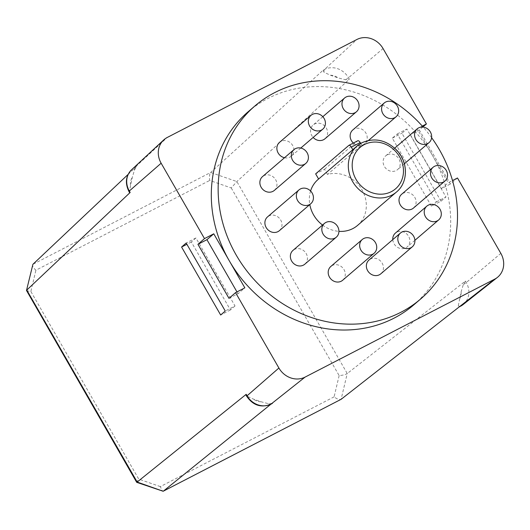 <?xml version="1.0" encoding="UTF-8"?>
<svg xmlns="http://www.w3.org/2000/svg" width="530" height="530" viewBox="0 0 530 530"><rect width="100%" height="100%" fill="white"/><g stroke="black" fill="none" stroke-linecap="round" stroke-linejoin="round"><path stroke-width="0.4" stroke-dasharray="2.65 1.99" d="M392.776 239.62A9.089 8.129 49.4 0 0 405.821 247.848A9.089 8.129 49.4 0 0 407.225 246.9A9.089 8.129 49.4 0 0 408.067 235.459A9.089 8.129 49.4 0 0 396.798 232.16A9.089 8.129 49.4 0 0 395.393 233.107M413.473 208.058A9.089 8.129 49.4 0 0 414.308 196.61A9.089 8.129 49.4 0 0 403.045 193.317A9.089 8.129 49.4 0 0 401.641 194.265M387.152 154.873A9.089 8.129 49.4 0 0 385.747 155.82A9.089 8.129 49.4 0 0 384.906 167.268A9.089 8.129 49.4 0 0 396.168 170.561A9.089 8.129 49.4 0 0 397.579 169.613A9.089 8.129 49.4 0 0 398.414 158.172A9.089 8.129 49.4 0 0 387.152 154.873M353.344 143.047A9.089 8.129 49.4 0 0 363.183 144.73A9.089 8.129 49.4 0 0 364.594 143.782A9.089 8.129 49.4 0 0 365.428 132.341A9.089 8.129 49.4 0 0 354.166 129.042A9.089 8.129 49.4 0 0 352.761 129.989M324.989 138.761A9.089 8.129 49.4 0 0 325.824 127.319A9.089 8.129 49.4 0 0 314.562 124.02A9.089 8.129 49.4 0 0 313.157 124.967A9.089 8.129 49.4 0 0 313.144 137.436M284.504 157.741A9.089 8.129 49.4 0 0 289.93 157.092A9.089 8.129 49.4 0 0 291.334 156.145A9.089 8.129 49.4 0 0 292.176 144.697A9.089 8.129 49.4 0 0 280.913 141.404A9.089 8.129 49.4 0 0 279.502 142.351M274.328 190.416A9.089 8.129 49.4 0 0 275.163 178.968A9.089 8.129 49.4 0 0 263.9 175.675A9.089 8.129 49.4 0 0 262.496 176.623M279.356 230.689A9.089 8.129 49.4 0 0 280.191 219.241A9.089 8.129 49.4 0 0 268.929 215.948A9.089 8.129 49.4 0 0 267.524 216.896M304.823 264.178A9.089 8.129 49.4 0 0 305.664 252.737A9.089 8.129 49.4 0 0 294.402 249.438A9.089 8.129 49.4 0 0 292.991 250.385M342.652 280.257A9.089 8.129 49.4 0 0 343.493 268.816A9.089 8.129 49.4 0 0 332.224 265.517A9.089 8.129 49.4 0 0 330.819 266.464M380.825 273.818A9.089 8.129 49.4 0 0 381.666 262.377A9.089 8.129 49.4 0 0 370.397 259.077A9.089 8.129 49.4 0 0 368.993 260.025M422.291 126.094L417.136 128.75L432.672 155.767A127.207 113.844 49.4 0 0 267.849 98.494A127.207 113.844 49.4 0 0 248.166 111.744M357.545 225.422A30.289 27.103 49.4 0 0 361.851 189.607A30.289 27.103 49.4 0 0 327.487 174.436L361.672 145.107A30.289 27.103 49.4 0 0 356.981 146.962A30.289 27.103 49.4 0 0 352.801 149.698L318.61 179.027A30.289 27.103 49.4 0 0 318.106 179.445M310.573 190.985A30.289 27.103 49.4 0 0 309.805 204.567M322.538 225.045A30.289 27.103 49.4 0 0 338.909 231.338M422.98 126.862L419.303 129.969L450.367 184.003L457.489 177.987M431.606 137.667A127.207 113.844 49.4 0 0 423.192 127.101M327.487 174.436L324.519 169.275L315.642 173.86M413.811 304.849A127.207 113.844 49.4 0 0 432.672 155.767L448.208 182.784L452.514 180.558M463.081 304.584A18.484 16.536 49.4 0 0 466.267 282.556L465.419 281.079L347.249 373.531L236.857 181.558L210.675 172.475C209.535 173.979 209.204 176.636 209.675 180.452L231.246 187.951L236.844 181.571L349.363 79.248L348.508 77.764A18.484 16.536 49.4 0 0 324.559 69.443L323.187 70.152L210.688 172.455L32.913 264.298M128.134 174.397L136.29 166.698L134.911 167.414L167.261 137.456M441.006 201.188L401.919 133.215L406.901 129.009L445.988 196.981L441.006 201.188L431.4 206.13L392.313 138.151L397.295 133.944L436.382 201.923L431.4 206.13M272.394 403.403L268.65 403.741L261.138 401.78L253.512 399.13L247.126 396.261L246.106 395.248M130.161 192.476L129.36 191.463L132.235 177.61L134.395 170.269L136.29 166.698M323.187 70.152L324.042 72.292L330.415 75.233L338.041 77.883L345.567 79.772L349.363 79.248M231.246 187.951L339.147 375.598C342.87 375.293 345.567 374.604 347.229 373.544L347.249 373.531M465.419 281.079L463.333 284.57L461.1 291.891L458.298 305.77L459.199 306.923M32.9 264.311C32.065 265.662 33.065 267.63 35.907 270.214L209.675 180.452M339.147 375.598L334.099 396.844C337.186 399.216 339.525 400.044 341.108 399.315L347.229 373.544M26.54 290.778L30.859 291.46L35.907 270.214M334.099 396.844L160.332 486.606L162.518 491.303M137.164 482.055C136.223 482.744 136.753 481.763 138.761 479.107L30.859 291.46M348.806 145.412L357.684 140.828L324.519 169.275M361.672 145.107L360.705 143.425M419.303 129.969L410.3 134.62L417.136 128.75M410.3 134.62L441.371 188.647L450.367 184.003M441.371 188.647L448.208 182.784M229 298.357L238.003 293.706L244.84 287.843M238.003 293.706L236.97 291.911M436.382 201.923L445.988 196.981M397.295 133.944L406.901 129.009M392.313 138.151L401.919 133.215M235.009 305.949L230.424 309.951L191.337 241.978L195.921 237.97L235.009 305.949L225.257 311.011M230.424 309.951L220.665 315.012M191.337 241.978L186.885 244.284M195.921 237.97L186.169 243.038M345.567 79.772A6.055 0.556 150.1 0 0 348.508 77.764L383.071 48.574M361.771 142.855A30.289 27.103 -130.6 0 1 399.315 153.839A30.289 27.103 -130.6 0 1 396.519 191.986M463.333 284.57A6.055 0.556 150.1 0 0 466.267 282.556L500.837 253.373M324.042 72.292A6.055 2.643 62.7 0 1 324.559 69.443L356.909 39.485M160.332 486.606L138.761 479.107M461.1 291.891A12.422 11.117 -130.6 0 1 459.311 299.404M330.415 75.233A12.422 11.117 -130.6 0 1 338.041 77.883M134.395 170.269A6.055 2.643 62.7 0 1 134.911 167.414A18.484 16.536 49.4 0 0 131.619 169.726M130.453 185.116A12.422 11.117 -130.6 0 1 132.235 177.61M261.138 401.78A12.422 11.117 -130.6 0 1 253.512 399.13M129.36 191.463A6.055 0.556 -29.9 0 1 128.936 191.482M458.298 305.77A6.055 2.643 -117.3 0 0 460.265 306.347M268.65 403.741A6.055 2.643 -117.3 0 0 270.83 404.238M247.126 396.261A6.055 0.556 -29.9 0 1 246.702 396.281M394.698 148.142L385.747 155.82M322.803 116.693L313.157 124.967M300.782 148.042L291.334 156.145M368.483 140.45L364.594 143.782M404.377 163.783L397.579 169.613M414.897 240.322L407.225 246.9"/><path stroke-width="0.79" d="M428.253 205.183A9.089 8.129 49.4 0 0 426.849 206.124A9.089 8.129 49.4 0 0 426.007 217.572A9.089 8.129 49.4 0 0 437.27 220.864A9.089 8.129 49.4 0 0 438.681 219.917A9.089 8.129 49.4 0 0 439.516 208.476A9.089 8.129 49.4 0 0 428.253 205.183M426.849 206.124L395.393 233.107A9.089 8.129 49.4 0 0 392.776 239.62M434.501 166.334A9.089 8.129 49.4 0 0 433.089 167.281A9.089 8.129 49.4 0 0 432.255 178.723A9.089 8.129 49.4 0 0 443.517 182.022A9.089 8.129 49.4 0 0 444.922 181.075A9.089 8.129 49.4 0 0 445.763 169.627A9.089 8.129 49.4 0 0 434.501 166.334M433.089 167.281L401.641 194.265A9.089 8.129 49.4 0 0 400.799 205.706A9.089 8.129 49.4 0 0 412.062 209.006A9.089 8.129 49.4 0 0 413.473 208.058L444.922 181.075M418.607 127.896A9.089 8.129 49.4 0 0 417.196 128.843A9.089 8.129 49.4 0 0 416.361 140.284A9.089 8.129 49.4 0 0 427.624 143.577A9.089 8.129 49.4 0 0 429.028 142.63A9.089 8.129 49.4 0 0 429.87 131.188A9.089 8.129 49.4 0 0 418.607 127.896M385.621 102.058A9.089 8.129 49.4 0 0 384.21 103.005A9.089 8.129 49.4 0 0 383.375 114.453A9.089 8.129 49.4 0 0 394.638 117.746A9.089 8.129 49.4 0 0 396.042 116.799A9.089 8.129 49.4 0 0 396.884 105.357A9.089 8.129 49.4 0 0 385.621 102.058M384.21 103.005L352.761 129.989A9.089 8.129 49.4 0 0 353.344 143.047M346.017 97.036A9.089 8.129 49.4 0 0 344.606 97.984A9.089 8.129 49.4 0 0 343.771 109.432A9.089 8.129 49.4 0 0 355.034 112.724A9.089 8.129 49.4 0 0 356.438 111.777A9.089 8.129 49.4 0 0 357.28 100.336A9.089 8.129 49.4 0 0 346.017 97.036M313.144 137.436A9.089 8.129 49.4 0 0 323.578 139.708A9.089 8.129 49.4 0 0 324.989 138.761L356.438 111.777M312.362 114.42A9.089 8.129 49.4 0 0 310.958 115.368A9.089 8.129 49.4 0 0 310.123 126.816A9.089 8.129 49.4 0 0 321.385 130.108A9.089 8.129 49.4 0 0 322.79 129.161A9.089 8.129 49.4 0 0 323.631 117.72A9.089 8.129 49.4 0 0 312.362 114.42M310.958 115.368L279.502 142.351A9.089 8.129 49.4 0 0 277.329 151.136A9.089 8.129 49.4 0 0 284.504 157.741M295.356 148.691A9.089 8.129 49.4 0 0 293.945 149.639A9.089 8.129 49.4 0 0 293.11 161.08A9.089 8.129 49.4 0 0 304.372 164.38A9.089 8.129 49.4 0 0 305.777 163.432A9.089 8.129 49.4 0 0 306.618 151.984A9.089 8.129 49.4 0 0 295.356 148.691M293.945 149.639L262.496 176.623A9.089 8.129 49.4 0 0 261.654 188.064A9.089 8.129 49.4 0 0 272.917 191.356A9.089 8.129 49.4 0 0 274.328 190.416L305.777 163.432M300.384 188.965A9.089 8.129 49.4 0 0 298.973 189.912A9.089 8.129 49.4 0 0 298.138 201.36A9.089 8.129 49.4 0 0 309.401 204.653A9.089 8.129 49.4 0 0 310.805 203.706A9.089 8.129 49.4 0 0 311.647 192.264A9.089 8.129 49.4 0 0 300.384 188.965M298.973 189.912L267.524 216.896A9.089 8.129 49.4 0 0 266.683 228.337A9.089 8.129 49.4 0 0 277.945 231.636A9.089 8.129 49.4 0 0 279.356 230.689L310.805 203.706M325.851 222.461A9.089 8.129 49.4 0 0 324.446 223.408A9.089 8.129 49.4 0 0 323.611 234.85A9.089 8.129 49.4 0 0 334.874 238.149A9.089 8.129 49.4 0 0 336.278 237.202A9.089 8.129 49.4 0 0 337.12 225.753A9.089 8.129 49.4 0 0 325.851 222.461M324.446 223.408L292.991 250.385A9.089 8.129 49.4 0 0 292.156 261.833A9.089 8.129 49.4 0 0 303.418 265.126A9.089 8.129 49.4 0 0 304.823 264.178L336.278 237.202M363.679 238.54A9.089 8.129 49.4 0 0 362.275 239.487A9.089 8.129 49.4 0 0 361.433 250.928A9.089 8.129 49.4 0 0 372.703 254.221A9.089 8.129 49.4 0 0 374.107 253.28A9.089 8.129 49.4 0 0 374.942 241.832A9.089 8.129 49.4 0 0 363.679 238.54M362.275 239.487L330.819 266.464A9.089 8.129 49.4 0 0 329.985 277.912A9.089 8.129 49.4 0 0 341.247 281.205A9.089 8.129 49.4 0 0 342.652 280.257L374.107 253.28M401.853 232.094A9.089 8.129 49.4 0 0 400.448 233.041A9.089 8.129 49.4 0 0 399.607 244.489A9.089 8.129 49.4 0 0 410.876 247.782A9.089 8.129 49.4 0 0 412.28 246.834A9.089 8.129 49.4 0 0 413.115 235.393A9.089 8.129 49.4 0 0 401.853 232.094M400.448 233.041L368.993 260.025A9.089 8.129 49.4 0 0 368.158 271.466A9.089 8.129 49.4 0 0 379.42 274.765A9.089 8.129 49.4 0 0 380.825 273.818L412.28 246.834M423.192 127.101A127.207 113.844 49.4 0 0 274.686 92.624A127.207 113.844 49.4 0 0 255.003 105.881A127.207 113.844 49.4 0 0 243.27 266.106A127.207 113.844 49.4 0 0 400.965 312.236A127.207 113.844 49.4 0 0 420.654 298.986A127.207 113.844 49.4 0 0 431.606 137.667M255.003 105.881L248.166 111.744A127.207 113.844 49.4 0 0 229.304 260.826A127.207 113.844 49.4 0 0 394.128 318.106A127.207 113.844 49.4 0 0 413.811 304.849L420.654 298.986M338.909 231.338A30.289 27.103 49.4 0 0 352.861 228.576A30.289 27.103 49.4 0 0 357.545 225.422L396.519 191.986A30.289 27.103 -130.6 0 1 391.836 195.139A30.289 27.103 -130.6 0 1 354.285 184.155A30.289 27.103 -130.6 0 1 357.081 146.008L318.106 179.445A30.289 27.103 49.4 0 0 310.573 190.985M309.805 204.567A30.289 27.103 49.4 0 0 322.538 225.045M130.161 192.476L129.532 192.509L128.936 191.482C124.855 183.029 125.749 175.774 131.619 169.726A18.484 16.536 49.4 0 0 129.313 190.999L130.161 192.476L26.791 290.069L137.177 482.042L246.218 394.307L247.073 395.791L278.906 368.019L235.558 292.639L229 298.357L197.935 244.323L204.487 238.606L161.14 163.22A20.193 18.073 49.4 0 1 163.664 139.98A20.193 18.073 49.4 0 1 167.261 137.456L356.909 39.485A20.193 18.073 49.4 0 1 383.071 48.574L426.418 123.96L422.291 126.094M225.257 311.011L220.665 315.012L181.578 247.04L186.169 243.038L225.257 311.011M235.558 292.639L244.84 287.843L229.304 260.826L213.769 233.81L204.487 238.606M426.418 123.96L422.98 126.862M357.684 140.828A3.028 1.325 62.7 0 1 357.796 140.748A3.028 1.325 62.7 0 1 360.208 142.563L351.33 147.148A3.028 1.325 -117.3 0 0 348.919 145.339A3.028 1.325 -117.3 0 0 348.806 145.412L315.642 173.86L318.603 179.014M278.906 368.019A20.193 18.073 49.4 0 0 305.068 377.108L494.715 279.138A20.193 18.073 49.4 0 0 497.352 277.442A20.193 18.073 49.4 0 0 500.837 253.373L457.489 177.987L452.514 180.558M272.394 403.403L270.83 404.238C261.052 408.047 253.009 405.39 246.702 396.281A6.055 0.556 -29.9 0 1 247.073 395.791A18.484 16.536 49.4 0 0 271.022 404.112L163.353 491.144L341.128 399.302L494.715 279.138M32.9 264.311L26.5 290.486L32.9 264.311L128.134 174.397M246.702 396.281L246.106 395.248L246.218 394.307M137.177 482.042L136.68 482.313L26.5 290.486M341.128 399.302L163.167 491.257L137.164 482.055M136.7 482.333L163.167 491.257M351.33 147.148L352.794 149.685M360.705 143.425L360.208 142.563M236.97 291.911L206.932 239.679L197.935 244.323M206.932 239.679L213.769 233.81M186.885 244.284L181.578 247.04M396.519 191.986C408.193 182.545 408.378 162.425 397.043 150.493C386.31 139.874 374.591 137.303 361.884 142.775L357.081 146.008A30.289 27.103 -130.6 0 1 361.771 142.855M364.296 144.591A27.262 24.393 49.4 0 0 356.041 179.372A27.262 24.393 49.4 0 0 391.359 191.648A27.262 24.393 49.4 0 0 399.62 156.86A27.262 24.393 49.4 0 0 364.296 144.591M128.936 191.482A6.055 0.556 -29.9 0 1 129.313 190.999L161.14 163.22M270.83 404.238A6.055 2.643 -117.3 0 0 271.022 404.112L305.068 377.108M460.265 306.347A6.055 2.643 -117.3 0 0 460.477 306.267A6.055 2.643 -117.3 0 0 460.669 306.141A18.484 16.536 49.4 0 0 463.081 304.584L497.352 277.442M417.196 128.843L394.698 148.142M344.606 97.984L322.803 116.693M131.619 169.726L163.664 139.98M463.081 304.584L459.199 306.923M322.79 129.161L300.782 148.042M396.042 116.799L368.483 140.45M429.028 142.63L404.377 163.783M438.681 219.917L414.897 240.322M348.919 145.339L357.796 140.748"/></g></svg>
